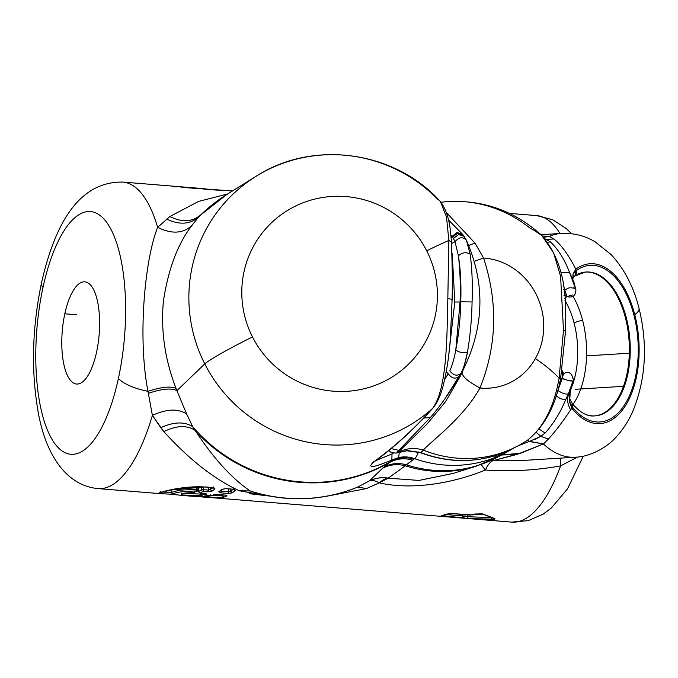 <?xml version="1.0" encoding="UTF-8"?>
<svg xmlns="http://www.w3.org/2000/svg" width="678" height="678" viewBox="0 0 678 678"><rect width="100%" height="100%" fill="white"/><g stroke="black" fill="none" stroke-linecap="round" stroke-linejoin="round"><path stroke-width="1.02" d="M185.094 187.586L185.179 187.594A1.602 0.576 -85.4 0 0 185.136 187.586L181.246 187.069A1.602 1.492 103.4 0 0 181.246 187.069A1.602 1.492 103.4 0 0 181.034 187.043L178.094 186.56A1.602 1.492 -85 0 1 178.102 186.56A153.762 55.579 94.6 0 1 181.034 187.043A153.762 55.579 -85.4 0 0 178.094 186.56L122.879 182.085A153.762 55.579 94.6 0 1 157.635 227.359L169.856 216.536L198.527 201.442L227.774 193.891L198.527 201.442L169.856 216.536L157.635 227.359A153.762 55.579 -85.4 0 0 122.879 182.085C76.767 181.221 53.909 228.13 41.451 283.099A32.035 10.365 12.3 0 0 42.985 287.48A121.726 44.002 -85.4 0 0 56.257 445.48A121.726 44.002 -85.4 0 0 118.413 378.383A32.035 10.365 12.3 0 0 147.982 391.342L152.381 415.36A153.762 55.579 94.6 0 1 98.056 488.601A153.762 55.579 -85.4 0 0 152.381 415.36C166.746 408.851 178.17 408.402 186.653 414.012L192.645 426.615C184.28 421.419 173.661 421.784 160.779 427.708L152.381 415.36L147.982 391.342A32.035 10.365 -167.7 0 1 118.413 378.383A121.726 44.002 94.6 0 1 56.257 445.48A121.726 44.002 94.6 0 1 42.985 287.48A121.726 44.002 94.6 0 1 105.141 220.384A121.726 44.002 94.6 0 1 118.413 378.383A121.726 44.002 -85.4 0 0 105.141 220.384A121.726 44.002 -85.4 0 0 42.985 287.48A32.035 10.365 -167.7 0 1 41.451 283.099C32.002 328.72 30.993 372.137 38.409 413.351C45.019 449.828 63.393 485.355 98.056 488.601L160.788 493.686L159.813 492.609L169.297 490.058L205.163 486.931L174.822 488.948L158.991 493.042M573.317 276.573L572.986 274.115L576.359 270.556L574.775 276.073A6.407 5.06 -125.9 0 0 574.775 276.073A6.407 5.06 -125.9 0 0 576.359 270.556A78.478 43.036 -93.5 0 1 633.955 315.219A78.478 43.036 -93.5 0 1 638.201 353.721A78.478 43.036 -93.5 0 1 572.546 407.215L570.613 409.826C563.028 421.377 555.604 431.149 548.349 439.132L543.409 443.954L520.687 453.192L493.237 460.616L520.653 460.591L493.237 460.616A32.035 11.84 -84.8 0 0 485.423 470.024C510.415 471.769 535.476 470.396 560.596 465.896L560.308 458.142L560.596 465.896A153.762 55.579 94.6 0 1 511.848 522.119A153.762 55.579 -85.4 0 0 560.596 465.896L577.503 457.04L560.596 465.896C535.476 470.396 510.415 471.769 485.423 470.024C487.796 464.727 490.406 461.591 493.237 460.616L516.933 454.446L543.409 443.954A112.116 61.478 86.5 0 0 575.198 457.226A112.116 61.478 -93.5 0 1 543.409 443.954L548.349 439.132C555.604 431.149 563.028 421.377 570.613 409.826L571.927 408.309A80.08 43.917 86.5 0 0 624.599 407.037A80.08 43.917 86.5 0 0 634.752 314.643A80.08 43.917 86.5 0 0 575.808 269.191C568.673 255.089 561.384 245.012 553.943 238.961L549.205 236.461L542.307 235.969L549.205 236.461L543.629 237.292L549.205 236.461A112.116 61.478 -93.5 0 1 561.392 233.418A112.116 61.478 86.5 0 0 549.205 236.461L553.943 238.961L546.409 239.52L545.163 238.978L546.409 239.52L545.612 239.504L553.943 238.961C561.384 245.012 568.673 255.089 575.808 269.191A80.08 43.917 -93.5 0 1 634.752 314.643A32.035 8.873 -14.4 0 0 639.04 308.312A32.035 8.873 165.6 0 1 634.752 314.643A80.08 43.917 -93.5 0 1 624.599 407.037A80.08 43.917 -93.5 0 1 571.927 408.309L572.546 407.215A78.478 43.036 86.5 0 0 638.201 353.721A78.478 43.036 86.5 0 0 633.955 315.219A78.478 43.036 86.5 0 0 576.359 270.556L575.808 269.191L572.986 274.115L572.91 279.692M571.495 233.707L566.316 228.579L552.765 219.774L536.679 215.604A153.762 55.579 94.6 0 1 559.969 233.512A153.762 55.579 -85.4 0 0 536.679 215.604L509.458 213.401M192.535 188.196A1.602 0.576 94.6 0 1 192.577 188.187A1.602 0.576 94.6 0 1 192.628 188.196L194.425 188.128A153.762 55.579 -85.4 0 0 191.493 187.645L190.416 188.018M189.586 187.509L188.111 187.399M179.916 186.738L187.331 187.34A1.602 0.576 94.6 0 1 187.34 187.34A1.602 0.576 94.6 0 1 187.704 187.798L187.34 187.34L191.493 187.645A153.762 55.579 94.6 0 1 194.425 188.128A1.602 1.492 103.4 0 0 193.705 188.255L192.62 188.196M199.205 188.298L200.315 188.467A1.602 0.576 -85.4 0 0 200.146 188.374A1.602 0.576 -85.4 0 0 200.137 188.374L204.9 188.755A1.602 0.576 94.6 0 1 204.909 188.755A1.602 0.576 94.6 0 1 205.264 189.221A1.602 0.576 -85.4 0 0 204.909 188.755A1.602 0.576 -85.4 0 0 204.9 188.755M213.375 189.882A1.602 0.576 94.6 0 1 213.417 189.882L201.485 188.713A1.602 1.492 103.4 0 0 201.273 188.679A153.762 55.579 -85.4 0 0 198.332 188.204L198.332 188.204A153.762 55.579 94.6 0 1 201.273 188.679L232.478 190.967L213.417 189.882A1.602 0.576 94.6 0 1 213.46 189.891L205.426 189.238A1.602 0.576 -85.4 0 0 205.383 189.23A1.602 0.576 -85.4 0 0 205.341 189.23L201.612 188.747M96.581 352.068A51.257 18.526 -85.4 0 0 90.988 285.548A51.257 18.526 -85.4 0 0 64.817 313.795A51.257 18.526 -85.4 0 0 70.41 380.324A51.257 18.526 -85.4 0 0 96.581 352.068A51.257 18.526 94.6 0 1 76.563 384.019A51.257 18.526 94.6 0 1 64.817 313.795A51.257 18.526 94.6 0 1 84.835 281.845A51.257 18.526 94.6 0 1 96.581 352.068M157.635 227.359C144.634 259.733 137.558 338.356 147.982 391.342C137.558 338.356 144.634 259.733 157.635 227.359C171.619 234.266 183.052 233.639 191.925 225.477C183.052 233.639 171.619 234.266 157.635 227.359M166.61 219.036C179.153 225.088 189.781 224.469 198.493 217.18L191.925 225.477C177.856 243.639 168.364 268.802 163.432 300.956C160.652 330.44 164.873 359.62 176.094 388.511C170.907 385.952 161.534 386.892 147.982 391.342C161.534 386.892 170.907 385.952 176.094 388.511C164.873 359.62 160.652 330.44 163.432 300.956C168.364 268.793 177.856 243.639 191.925 225.477L198.493 217.18C189.781 224.469 179.153 225.088 166.61 219.036M169.856 216.536C182.162 222.672 192.577 222.003 201.112 214.528L198.493 217.18A156.881 154.474 -138.7 0 1 226.783 194.51A156.881 154.474 41.3 0 0 226.783 194.51A156.881 154.474 41.3 0 0 198.493 217.18L200.671 214.943M179.89 186.73L180.077 186.823A1.602 0.576 -85.4 0 0 179.899 186.73A1.602 0.576 -85.4 0 0 179.89 186.73L198.332 188.204A1.602 1.492 -85 0 1 198.349 188.204L201.485 188.713M190.408 188.018A1.602 1.492 -85 0 1 191.493 187.645M197.417 188.476L193.247 188.391M177.17 186.84L173.009 186.755M76.792 314.762L64.817 313.795L76.792 314.762M463.752 236.08L463.244 235.427L463.752 236.08M452.056 236.461L450.895 235.139L452.056 236.461L457.065 232.503L462.574 234.3L457.065 232.503L452.056 236.461L451.158 237.664L452.056 236.461L452.573 237.105L452.056 236.461M463.184 235.08L457.65 233.173L452.573 237.105L457.65 233.173L463.184 235.08M448.412 219.85L462.633 234.376M438.395 199.985A146.456 144.211 41.3 0 0 256.047 176.314A146.456 144.211 41.3 0 0 204.781 363.908L176.899 390.638L176.094 388.511L176.899 390.638C171.492 387.841 161.966 388.748 148.321 393.35M176.899 390.638L186.653 414.012L176.899 390.638L204.781 363.908A146.456 144.211 41.3 0 0 432.564 408.461L433.064 407.978L432.564 408.461C447.505 388.409 446.912 334.237 447.827 298.71C451.463 299.04 452.743 299.456 451.65 299.947C452.743 299.456 451.463 299.04 447.827 298.71L448.861 240.444L447.827 298.71C446.912 334.237 447.505 388.409 432.564 408.461A146.456 144.211 -138.7 0 1 204.781 363.908A48.053 3.153 -26.9 0 1 252.487 336.941A98.471 96.962 41.3 0 0 361.154 389.418A98.471 96.962 41.3 0 0 437.378 298.091A98.471 96.962 41.3 0 0 426.716 250.818A98.471 96.962 -138.7 0 1 437.378 298.091A98.471 96.962 -138.7 0 1 361.154 389.418A98.471 96.962 -138.7 0 1 252.487 336.941A98.471 96.962 -138.7 0 1 295.116 206.273A98.471 96.962 -138.7 0 1 426.716 250.818A48.053 3.153 -26.9 0 1 448.861 240.444L446.488 216.884L440.386 201.552L446.488 216.884L448.861 240.444A48.053 3.153 153.1 0 0 426.716 250.818A98.471 96.962 41.3 0 0 295.116 206.273A98.471 96.962 41.3 0 0 252.487 336.941A48.053 3.153 153.1 0 0 204.781 363.908A146.456 144.211 -138.7 0 1 256.047 176.314L226.783 194.51L200.408 215.197M460.515 375.781L445.548 401.681L426.928 424.165L398.198 452.201L426.928 424.165L445.548 401.681L460.515 375.781L467.015 361.484A146.456 144.211 -138.7 0 1 460.879 373.442A146.456 144.211 41.3 0 0 467.015 361.484C484.372 321.202 484.202 280.87 466.506 240.487L466.405 240.275C462.871 236.537 459.074 237.003 455.014 241.673L452.573 237.105L453.48 238.47L458.65 234.478L464.133 236.359L464.684 237.351M398.791 450.361L430.352 417.546L398.791 450.361L391.079 448.556L398.791 450.361C397.147 451.87 396.952 452.489 398.198 452.201L396.181 453.09L398.198 452.201M445.514 397.935L460.879 373.442C457.209 376.417 453.514 375.536 449.785 370.798C452.226 365.467 454.226 358.56 455.777 350.068L460.074 302.007C460.642 285.328 460.091 269.937 458.413 255.826C462.159 252.411 466.074 251.86 470.168 254.174L466.405 240.275L470.168 254.182C472.074 268.564 472.71 284.489 472.074 301.947C472.71 284.489 472.074 268.564 470.168 254.174C466.074 251.86 462.159 252.411 458.413 255.826L455.014 241.673C459.074 237.003 462.871 236.537 466.405 240.275L466.345 240.156M464.193 236.436L462.574 234.3M468.684 245.47L474.99 243.08L446.37 212.561L474.99 243.08L483.584 258.064C498.135 302.651 496.923 345.966 479.956 387.994C467.328 381.214 461.413 375.841 462.218 371.883C461.413 375.841 467.328 381.214 479.956 387.994C496.923 345.966 498.135 302.651 483.584 258.064L474.236 261.31M464.506 364.501L467.422 352.458C470.185 336.178 471.735 319.346 472.074 301.947C471.735 319.346 470.185 336.178 467.422 352.458C463.244 353.23 459.362 352.433 455.777 350.068C458.726 334.678 460.387 318.584 460.76 301.795C461.328 284.938 460.54 269.615 458.413 255.826C460.54 269.615 461.328 284.938 460.76 301.795C460.387 318.584 458.726 334.678 455.777 350.068C459.362 352.433 463.244 353.23 467.422 352.458C465.761 361.34 463.583 368.34 460.879 373.442L459.311 376.256C450.116 392.045 440.463 405.808 430.352 417.546L423.894 418.029M464.133 236.359L466.405 240.275M448.861 240.444L451.556 242.173L452.48 281.124L452.099 299.659M575.91 289.887L573.783 281.59L575.503 288.599L569.469 272.276L575.503 288.599L573.698 287.752M575.902 289.853L575.503 288.599A6.407 4.915 -7.7 0 1 575.902 289.853C575.758 295.786 572.783 298.023 566.969 296.574A6.407 4.763 -66.2 0 1 564.766 290.006L563.35 285.201L564.766 290.006C567.52 289.048 567.571 286.523 575.503 288.599M569.851 273.031L573.198 280.328M560.943 272.726L569.469 272.276C564.605 259.513 558.257 249.394 550.426 241.919L546.409 239.52L550.426 241.919L547.748 242.207L550.426 241.919C558.257 249.394 564.605 259.513 569.469 272.276L560.943 272.726M567.503 288.574L564.766 290.006L566.969 296.574L572.359 294.989M483.584 258.064A65.605 60.52 -107.4 0 1 535.374 358.594A64.063 18.704 29.4 0 1 559.096 378.146L563.494 330.271L565.562 330.966L563.494 330.271L560.579 276.2L553.553 252.699L541.798 235.486L553.553 252.699L560.579 276.2L563.494 330.271L559.096 378.146A64.063 18.704 -150.6 0 0 535.374 358.594A65.605 60.52 72.6 0 0 483.584 258.064L474.99 243.08M441.022 202.264A129.481 119.447 -107.4 0 1 443.802 201.942A129.481 119.447 72.6 0 0 441.022 202.264M532.806 229.469L530.467 228.469A129.481 119.447 72.6 0 0 443.802 201.942C481.066 198.866 513.738 210.053 541.798 235.486L532.806 229.469M572.546 407.215A6.407 4.237 -38.8 0 0 572.19 403.529L572.546 407.215L569.427 401.512L572.546 407.215M594.564 415.911A72.071 39.527 86.5 0 0 629.328 353.23A72.071 39.527 86.5 0 0 585.69 272.048A72.071 39.527 -93.5 0 1 629.328 353.23L586.555 355.865A72.071 39.527 86.5 0 0 582.656 320.516A72.071 39.527 86.5 0 0 572.935 296.159A72.071 39.527 -93.5 0 1 582.656 320.516A6.407 1.771 -14.4 0 0 574.13 323.169A65.664 36.01 86.5 0 0 565.011 300.524A65.664 36.01 -93.5 0 1 574.13 323.169A6.407 1.771 165.6 0 1 582.656 320.516A72.071 39.527 -93.5 0 1 586.555 355.865A72.071 39.527 -93.5 0 1 572.961 404.469A72.071 39.527 86.5 0 0 586.555 355.865L629.328 353.23A72.071 39.527 -93.5 0 1 594.564 415.911M535.374 358.594A65.605 60.52 -107.4 0 1 479.956 387.994A65.605 60.52 72.6 0 0 535.374 358.594M566.842 296.515L565.155 295.167L564.393 293.413L565.155 295.167L564.003 295.608L565.164 295.176M564.223 291.887L564.503 289.887L564.223 291.887M563.223 289.337L564.503 289.887L563.223 289.337M575.808 269.191L576.359 270.556L572.986 274.115L575.808 269.191M572.198 386.053A65.664 36.01 86.5 0 0 574.13 323.169A65.664 36.01 -93.5 0 1 572.198 386.053M219.943 190.349L211.341 189.289A1.602 0.848 94.9 0 1 211.341 189.289A1.602 1.492 91.3 0 0 210.29 189.628A1.602 1.492 -88.7 0 1 211.324 189.289A1.602 0.848 94.9 0 1 211.875 189.755L211.367 189.289M208.095 189.45A1.602 1.492 -96.5 0 1 208.256 189.416A1.602 1.492 83.5 0 0 208.095 189.45L211.341 189.289M453.48 238.47L455.014 241.673L451.658 243.487L455.014 241.673L458.413 255.826C460.091 269.937 460.642 285.328 460.074 302.007L454.802 302.007L452.201 253.428L454.802 302.007L448.573 356.314L454.802 302.007L460.074 302.007L455.777 350.068C454.226 358.56 452.226 365.467 449.785 370.798C453.514 375.536 457.209 376.417 460.879 373.442M573.418 380.002L573.427 379.977A6.407 3.653 -171.2 0 1 572.927 381.078L570.283 391.994L568.257 395.511A64.063 18.704 -150.6 0 0 568.334 393.96C565.545 394.46 562.062 393.299 557.892 390.46L557.401 391.57L557.892 390.46C562.062 393.299 565.545 394.46 568.334 393.96L565.927 399.206L568.257 395.511L565.927 399.206L568.334 393.96A64.063 18.704 29.4 0 1 568.257 395.511C566.884 399.673 567.664 404.452 570.613 409.826C567.664 404.452 566.884 399.673 568.257 395.511L570.3 391.969M571.927 408.309L569.427 401.512L569.791 398.884L569.427 401.512L571.927 408.309M569.732 393.35L569.427 401.512L569.732 393.35M570.283 391.994L569.791 398.876L572.19 403.529C583.156 416.216 590.741 416.207 594.123 415.945M565.927 399.206C563.113 399.952 559.672 398.681 555.596 395.393C559.672 398.681 563.113 399.952 565.927 399.206C560.325 412.597 553.384 423.877 545.087 433.047C553.384 423.877 560.325 412.597 565.927 399.206M526.899 440.683L526.899 440.683C543.366 427.826 554.096 406.986 559.096 378.146C554.096 406.986 543.366 427.826 526.899 440.683L520.043 444.793A129.481 119.447 -107.4 0 1 423.386 450.15C428.767 443.031 463.133 418.631 479.956 387.994C463.133 418.631 428.767 443.031 423.386 450.15C414.767 447.455 406.605 448.099 398.893 452.082L397.35 452.777L398.893 452.082C406.605 448.099 414.767 447.455 423.386 450.15L420.902 452.54L407.461 450.565L398.893 452.082L407.461 450.565L420.199 452.616A6.407 1.992 -68.9 0 0 420.199 452.616A6.407 1.992 -68.9 0 0 420.902 452.54L423.386 450.15A129.481 119.447 72.6 0 0 520.043 444.793A129.481 119.447 72.6 0 0 524.501 442.2M559.096 378.146C561.13 378.383 561.147 378.214 559.147 377.638C561.147 378.214 561.13 378.383 559.096 378.146M527.128 440.53L525.56 441.556M395.918 453.141L406.927 450.794L420.199 452.616C448.548 463.201 476.49 463.21 504.034 452.624L504.144 452.573A130.235 120.15 -107.4 0 1 420.902 452.54A130.235 120.15 72.6 0 0 504.144 452.573L518.306 445.751L504.144 452.573A6.407 2.466 68.3 0 1 504.034 452.624L517.467 446.217M548.349 439.132L540.917 436.301L545.087 433.047L540.917 436.301L536.298 432.505L540.917 436.301L548.349 439.132M539.188 429.14L545.087 433.047L539.188 429.14M535.493 439.149L540.917 436.301L529.281 441.497L543.409 443.954L529.654 441.37M529.281 441.497L527.628 440.192L529.281 441.497L518.484 445.658M195.086 430.369C213.629 458.498 232.003 478.693 250.216 490.94C232.003 478.693 213.629 458.498 195.086 430.369A156.965 154.55 41.3 0 0 389.596 462.447L384.197 466.879C391.13 463.328 398.503 462.625 406.325 464.777C398.503 462.625 391.13 463.328 384.197 466.879L389.596 462.447C396.816 458.557 404.537 457.794 412.758 460.15L414.089 459.048C405.724 456.794 397.859 457.65 390.511 461.616L391.842 459.989L398.588 457.574C403.952 456.396 409.249 456.76 414.504 458.659L406.325 464.777A134.354 123.947 72.6 0 0 498.957 456.438A134.354 123.947 -107.4 0 1 406.325 464.777L412.758 460.15C404.537 457.794 396.816 458.557 389.596 462.447A156.965 154.55 -138.7 0 1 195.086 430.369L192.645 426.615L186.653 414.012C178.17 408.402 166.746 408.851 152.381 415.36L163.847 431.623C188.95 459.32 214.095 479.041 239.283 490.787C214.095 479.041 188.95 459.32 163.847 431.623L160.779 427.708C173.661 421.784 184.28 421.419 192.645 426.615L195.086 430.369C186.908 425.004 176.5 425.42 163.847 431.623M513.39 448.361L494.609 457.692A132.21 121.972 -107.4 0 1 414.504 458.659A6.407 2.034 -70.7 0 0 418.292 451.955L418.292 451.955C417.25 455.438 415.987 457.675 414.504 458.659C409.249 456.76 403.952 456.396 398.588 457.574L399.334 452.209L398.588 457.574L391.842 459.989L392.028 453.921L393.198 453.235L392.028 453.921L391.842 459.989L390.511 461.616C397.859 457.65 405.724 456.794 414.089 459.048L414.504 458.659A132.21 121.972 72.6 0 0 494.609 457.692L510.551 450.023M494.609 457.692L495.432 455.65A6.407 2.466 68.7 0 1 494.609 457.692M418.292 451.955A125.82 116.074 72.6 0 0 419.996 452.531A125.82 116.074 -107.4 0 1 418.292 451.955M518.467 445.666L521.399 444.378M520.687 453.192L501.567 454.989L520.687 453.192M516.933 454.446L501.627 454.997L516.933 454.446M493.237 460.616L490.906 460.506L493.237 460.616M485.423 470.024A32.035 5.127 64.3 0 0 480.914 464.591L485.423 470.024C453.396 483.168 412.114 490.406 379.273 482.846C412.114 490.406 453.396 483.168 485.423 470.024M249.157 493.669L269.242 496.025L239.283 490.787L250.216 490.94L239.283 490.787M353.314 488.846L357.679 487.075L366.484 488.567L326.076 496.355L366.484 488.567L379.273 482.846L366.484 488.567L357.679 487.075L369.239 480.973C372.027 479.999 375.366 480.617 379.273 482.838M495.016 518.941L482.609 513.941L473.897 514.212A153.762 55.579 94.6 0 1 472.702 514.899L452.751 513.644L446.488 514.119A153.762 55.579 94.6 0 1 441.717 515.619L463.167 517.89A153.762 55.579 94.6 0 1 461.981 517.958L461.718 518.017M462.167 518.077L464.413 518.272M467.947 518.543L467.566 516.729L467.947 518.543L461.981 517.958A153.762 55.579 -85.4 0 0 463.167 517.89L441.717 515.619A153.762 55.579 -85.4 0 0 446.488 514.119L452.616 513.67A1.602 0.576 -85.4 0 0 452.751 513.644L472.702 514.899A153.762 55.579 -85.4 0 0 473.897 514.212L482.609 513.941L494.474 518.5C495.686 519.017 494.77 519.306 491.728 519.356L467.947 518.543L494.093 519.229M219.68 491.558A1.602 1.432 -125.3 0 1 218.799 491.787L222.782 489.143L225.791 488.711L233.444 489.219L235.215 490.525A153.762 55.579 94.6 0 1 232.198 492.881L228.011 493.448L220.57 492.847L218.799 491.787A153.762 55.579 -85.4 0 0 221.816 489.44A1.602 1.407 49.6 0 0 222.774 489.152L225.791 488.711A1.602 0.576 -85.4 0 0 225.791 488.711A1.602 0.576 -85.4 0 0 226.003 488.618L221.816 489.44A153.762 55.579 94.6 0 1 218.799 491.787L220.57 492.847L228.011 493.448L232.198 492.881A153.762 55.579 -85.4 0 0 235.215 490.525L233.444 489.219L226.003 488.618L233.444 489.219A1.602 0.576 94.6 0 1 233.232 489.313A1.602 0.576 94.6 0 1 233.029 489.185M226.961 495.932L225.791 495.177L226.961 495.932A153.762 55.579 94.6 0 1 223.808 497.16L207.993 497.508L223.808 497.16A153.762 55.579 -85.4 0 0 226.961 495.932L225.249 495.067L217.808 494.465L213.629 494.813A153.762 55.579 94.6 0 1 211.722 495.618L204.875 495.067A153.762 55.579 -85.4 0 0 206.79 494.262L205.01 493.431L200.247 493.042A153.762 55.579 -85.4 0 0 203.01 491.423L207.799 491.813L211.773 491.355A153.762 55.579 -85.4 0 0 214.968 488.889L213.206 487.584L204.748 486.897M379.273 482.846L388.214 478.176A32.035 17.314 -75.4 0 0 379.273 482.846A32.035 14.679 60.9 0 0 369.239 480.973C376.307 477.846 382.629 476.914 388.214 478.176L419.038 480.431L453.006 473.464M453.362 473.354L419.029 480.431L388.214 478.176L405.308 465.786A134.541 124.116 72.6 0 0 476.142 466.201A134.541 124.116 -107.4 0 1 405.308 465.786L388.214 478.176C381.553 477.126 375.231 478.058 369.239 480.973L382.604 468.252C389.774 464.557 397.342 463.744 405.308 465.786L406.325 464.777L405.308 465.786C397.342 463.744 389.774 464.557 382.604 468.252L369.239 480.973L357.679 487.075A156.965 154.55 -138.7 0 1 250.216 490.94L255.157 492.669M472.702 514.899L473.447 514.738A1.602 1.458 -118.3 0 1 472.702 514.899M442.081 515.602L442.107 515.594A1.602 1.483 -101.4 0 1 441.717 515.619L447.133 514.017A1.602 1.466 66.9 0 0 447.149 514.009L446.488 514.119A1.602 1.466 66.9 0 0 447.133 514.017L452.624 513.67L470.481 515.119L473.897 514.212A1.602 1.449 59.3 0 0 474.71 514.026M482.609 513.941L481.922 513.856L482.609 513.941M491.728 519.356L491.287 517.551L491.728 519.356M467.566 516.729L491.287 517.551L467.566 516.729L467.617 514.882L467.566 516.729L464.955 516.483L467.566 516.729M462.269 517.712L462.947 515.924L464.744 516.416L462.947 515.924A1.602 0.576 94.6 0 1 462.269 517.712M465.015 514.678L464.972 516.314L463.396 517.89L462.133 517.958M445.082 514.483L444.404 516.263A1.602 0.576 -85.4 0 0 445.065 514.805M445.819 514.543L462.947 515.924L462.981 514.509L462.947 515.924L445.819 514.543M233.749 489.38A1.602 1.407 49.6 0 0 235.215 490.525L233.647 488.889M232.198 492.881A1.602 1.432 -125.3 0 1 230.664 491.211A152.16 55.003 -85.4 0 0 233.156 489.304A152.16 55.003 94.6 0 1 230.664 491.211L232.198 492.881M228.571 491.72L230.664 491.211L230.723 489.109L230.664 491.211L228.571 491.72A1.602 0.576 94.6 0 1 228.011 493.448L228.647 488.94L228.571 491.72L221.13 491.118L228.571 491.72M220.57 492.847A1.602 0.576 -85.4 0 0 221.13 491.118L220.57 492.847M220.24 490.372L221.13 491.118L221.147 490.474L221.13 491.118L220.24 490.372M211.773 491.355L210.417 489.575A152.16 55.003 -85.4 0 0 212.909 487.668A152.16 55.003 94.6 0 1 210.417 489.575L208.358 490.084L208.341 489.643L210.417 489.575L211.773 491.355A153.762 55.579 94.6 0 0 214.968 488.889L213.409 487.253M213.511 487.736A1.602 1.407 49.6 0 0 214.968 488.889L213.206 487.584A1.602 0.576 94.6 0 1 212.985 487.668L205.163 486.931A1.602 0.576 -85.4 0 1 204.951 487.024A1.602 0.576 -85.4 0 1 204.942 487.016M208.358 490.084L210.417 489.575L210.477 487.465L210.417 489.575L208.341 489.643L208.409 487.304L208.358 490.084A1.602 0.576 94.6 0 1 207.799 491.813L208.358 490.084L203.57 489.694L208.358 490.084M207.799 491.813L203.01 491.423A1.602 0.576 -85.4 0 0 203.57 489.694A1.602 0.576 94.6 0 1 203.01 491.423A1.602 1.441 -123 0 1 201.485 489.753L203.57 489.694L203.646 486.923L203.57 489.694L201.485 489.753A1.602 1.441 57 0 0 203.01 491.423A153.762 55.579 94.6 0 1 200.247 493.042A1.602 1.458 -117.5 0 1 198.756 491.355A152.16 55.003 -85.4 0 0 201.485 489.753L201.569 486.821L201.485 489.753A152.16 55.003 94.6 0 1 198.756 491.355A1.602 1.458 62.5 0 0 200.247 493.042A1.602 0.576 94.6 0 1 200.112 493.075A1.602 0.576 94.6 0 1 199.951 492.991M198.764 491.516L198.84 488.177A148.957 53.842 -85.4 0 0 201.197 486.804A148.957 53.842 94.6 0 1 198.84 488.177L198.637 491.431L200.112 493.075A1.602 0.576 -85.4 0 0 200.247 493.042L205.01 493.431A1.602 0.576 94.6 0 1 204.875 493.457A1.602 0.576 94.6 0 1 204.748 493.406M205.002 493.431L206.79 494.262L205.612 493.55A1.602 1.466 65.1 0 0 206.79 494.262A153.762 55.579 94.6 0 1 204.875 495.067A1.602 1.475 -110.6 0 1 203.417 493.364A152.16 55.003 -85.4 0 0 203.468 493.347A152.16 55.003 94.6 0 1 203.417 493.364A1.602 1.475 69.4 0 0 204.875 495.067A1.602 0.576 94.6 0 1 204.773 495.084A1.602 0.576 94.6 0 1 204.646 495.033M203.417 493.525L204.773 495.084A1.602 0.576 -85.4 0 0 204.875 495.067L211.722 495.618A1.602 0.576 94.6 0 1 211.621 495.635A1.602 0.576 94.6 0 1 211.528 495.61M204.773 495.084L211.621 495.635A1.602 0.576 -85.4 0 0 211.722 495.618A1.602 1.475 69.4 0 0 212.316 495.542A1.602 1.475 -110.6 0 1 211.722 495.618A153.762 55.579 -85.4 0 0 213.629 494.813A1.602 1.466 65.1 0 0 214.316 494.694L217.553 494.448M211.621 495.635L214.316 494.694L217.68 494.499A1.602 0.576 -85.4 0 0 217.68 494.499A1.602 0.576 -85.4 0 0 217.808 494.465L225.249 495.067A1.602 0.576 94.6 0 1 225.121 495.101A1.602 0.576 94.6 0 1 224.994 495.05M225.249 495.067L227.028 495.898L225.85 495.186M226.223 495.584L226.918 495.889M223.808 497.16A1.602 1.475 -107.4 0 1 222.359 495.449A152.16 55.003 -85.4 0 0 223.706 494.982A152.16 55.003 94.6 0 1 222.359 495.449L223.808 497.16M161.881 492.016L171.78 492.423L161.881 492.016M210.036 495.906L222.359 495.449L222.376 494.881L222.359 495.449L210.036 495.906M583.317 456.125L567.52 488.855L551.282 508.059L543.07 514.161L528.323 520.619L511.848 522.119L197.9 496.533M173.636 494.321L160.788 493.686L173.661 494.33M213.528 486.931L213.951 487.872L212.985 487.668A1.602 0.576 94.6 0 1 212.79 487.55M192.645 426.615A156.881 154.474 41.3 0 0 390.511 461.616A156.881 154.474 -138.7 0 1 192.645 426.615M513.619 448.226L498.957 456.438A134.354 123.947 72.6 0 0 500.44 455.599M357.679 487.075L353.424 488.804C321.219 500.669 288.464 501.957 255.165 492.669L250.216 490.94A156.965 154.55 41.3 0 0 357.679 487.075M474.456 514.178L483.177 514.407L474.456 514.178M198.832 488.491L198.044 487.092L199.273 487.287M197.349 486.49L198.84 488.177A1.602 1.458 62.3 0 0 198.078 486.745M198.705 489.245L197.908 489.287L198.705 489.245M198.654 491.084L196.612 491.126L198.654 491.084M196.612 489.219L179.382 490.219L171.78 492.296L179.382 490.219L196.612 489.219L196.679 486.753L196.612 489.219L197.908 489.465L196.612 489.219L196.332 490.974L196.612 489.219M198.001 486.118L197.798 489.541A1.602 1.441 -122.8 0 1 196.332 490.974C181.551 491.44 173.924 492.499 173.449 494.152C174.577 494.974 200.391 497.364 208.799 496.423A1.602 0.576 -85.4 0 0 209.341 495.449A1.602 0.576 94.6 0 1 208.799 496.423L209.087 496.415A1.602 1.348 -98.3 0 1 208.799 496.423L210.205 494.982M208.799 496.423C200.391 497.355 174.577 494.974 173.449 494.152C173.924 492.499 181.551 491.44 196.332 490.974A153.762 55.579 94.6 0 1 193.493 492.618C181.992 493.059 178.509 493.855 183.052 495.008L201.756 495.847A1.602 1.246 -96 0 1 200.569 494.093L201.756 495.847A1.602 0.576 -85.4 0 0 202.4 494.076L200.569 494.093L200.595 493.109L200.569 494.093L202.4 494.076L202.425 493.262L202.4 494.076A1.602 0.576 94.6 0 1 201.756 495.847L183.052 495.008C178.509 493.855 181.992 493.059 193.493 492.618L193.493 492.618A1.602 1.458 62.9 0 0 194.222 492.474A1.602 1.458 -117.1 0 1 193.493 492.618A153.762 55.579 -85.4 0 0 196.332 490.974A1.602 1.441 57.2 0 0 197.798 489.541M200.569 494.093L184.018 493.253L200.569 494.093M197.908 489.474L197.171 490.77L193.45 492.618M460.76 301.795L472.074 301.947M444.717 379.426L448.217 373.739C451.845 378.536 455.54 379.375 459.311 376.256C455.54 379.375 451.845 378.536 448.217 373.739L444.717 379.434M373.909 461.794L373.544 462.396L374.993 461.176L373.536 461.938C393.452 447.734 413.122 429.911 432.564 408.461C413.122 429.911 393.443 447.734 373.536 461.938C366.696 468.684 372.798 468.032 391.842 459.989C372.798 468.032 366.696 468.684 373.536 461.938L375.765 460.464M375.781 460.591L392.028 453.921L375.781 460.591M374.993 461.176C394.562 446.997 413.919 429.267 433.064 407.978L433.081 407.961M573.427 379.392L572.52 377.663M562.986 374.078L562.299 378.307L557.892 390.46L562.299 378.307C566.596 380.214 570.139 381.138 572.927 381.078L568.334 393.96L572.927 381.078C566.749 380.222 563.206 379.299 562.299 378.307A6.407 4.153 -124 0 1 563.511 373.697L562.299 378.307L563.376 373.79M562.613 372.341L561.486 373.79L562.96 374.095L561.986 373.392M562.087 370.222L561.867 371.586L562.198 370.747L563.808 373.705M562.028 378.494L560.706 379.366L562.028 378.494M446.268 371.807L448.217 373.739L446.268 371.807M559.638 382.875L560.706 379.366L559.638 382.875M560.257 380.053L560.706 379.366M624.404 386.265L575.393 389.291L624.404 386.265A72.071 39.527 -93.5 0 1 595.004 415.885A72.071 39.527 -93.5 0 1 586.538 414.767A72.071 39.527 86.5 0 0 624.404 386.265A72.071 39.527 86.5 0 0 621.607 303.608A72.071 39.527 86.5 0 0 577.859 274.166A72.071 39.527 -93.5 0 1 586.131 272.014A72.071 39.527 -93.5 0 1 624.065 310.193A72.071 39.527 -93.5 0 1 624.404 386.265M569.978 402.385L569.978 402.385A72.071 39.527 86.5 0 1 569.512 401.8M185.136 187.586L194.069 188.272M213.417 189.882L232.817 190.993M205.959 189.272L199.196 188.289M520.653 460.591L575.198 457.226C591.919 456.769 608.92 445.599 616.421 436.734C623.057 429.488 628.481 421.089 632.693 411.538C645.829 379.57 647.948 345.161 639.04 308.312C633.566 286.65 624.209 268.7 610.98 254.462L595.115 241.809C584.716 235.639 573.478 232.842 561.392 233.418L540.934 234.681M451.556 242.173L450.582 232.486C449.345 219.197 445.946 208.892 440.386 201.552C394.85 150.796 312.965 139.431 256.047 176.314M541.798 235.486C558.155 254.572 566.096 280.412 565.605 313.033L565.562 330.966L560.638 378.205C555.646 405.868 544.442 426.674 527.009 440.615M440.988 202.239L443.802 201.942M585.241 272.064L574.775 276.073L572.902 278.099M564.621 298.218L566.969 296.574M518.306 445.76L520.043 444.793M500.72 455.438L501.644 454.997M498.957 456.438L476.142 466.201L453.141 473.422M474.702 514.034L481.922 513.856L494.033 518.45M233.232 489.313L234.19 489.508L233.766 488.575M200.112 493.075L206.087 493.66M217.68 494.499L226.147 495.186M160.584 491.652L160.093 492.686C154.982 493.982 180.543 485.262 204.951 487.024L212.985 487.668M207.993 497.508L197.874 496.525M198.637 491.431L198.73 488.338M210.451 494.872L209.087 496.415C203.858 497.423 183.797 495.576 176.127 494.779C172.78 494.321 171.331 493.491 171.78 492.296L171.873 489.067M193.467 492.652C187.103 492.779 183.204 493.152 181.772 493.779L181.984 493.609M433.064 407.978C437.446 402.452 440.827 394.977 443.209 385.545C447.124 369.629 449.565 352.831 450.514 335.152L452.099 299.642M396.181 453.09L391.426 452.701L388.748 450.472M573.418 379.994C571.995 372.908 568.689 370.807 563.511 373.697L563.24 373.883"/></g></svg>
